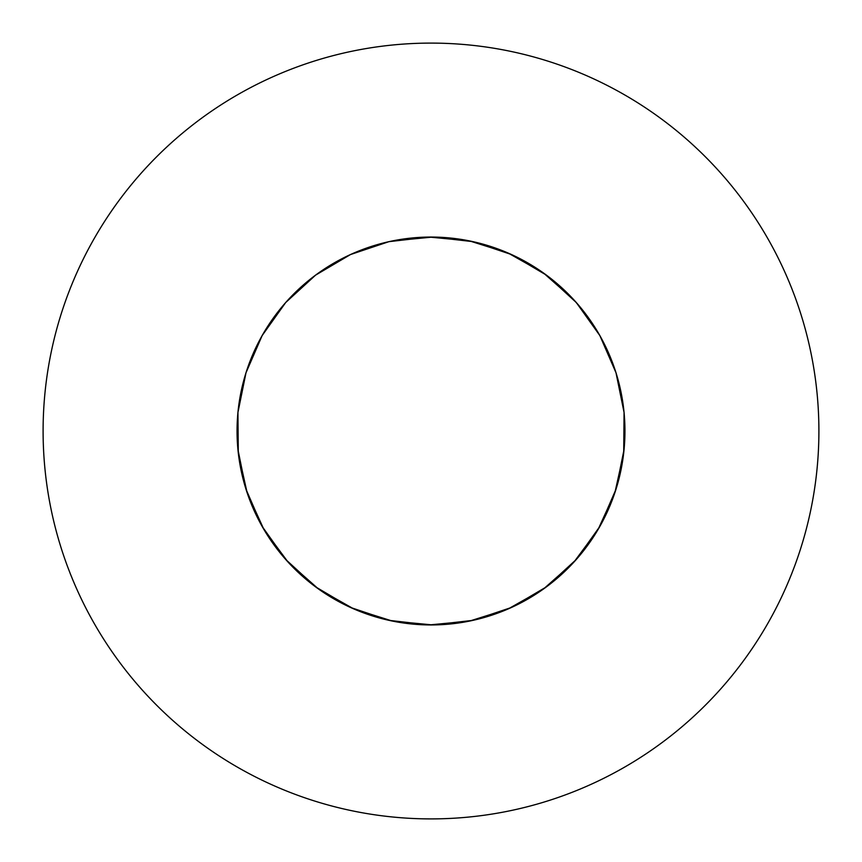 <?xml version="1.0" encoding="UTF-8"?>
<svg xmlns="http://www.w3.org/2000/svg" width="862" height="862" viewBox="0 0 862 862"><rect width="100%" height="100%" fill="white"/><g stroke="black" fill="none" stroke-linecap="round" stroke-linejoin="round"><path stroke-width="1.29" d="M441.581 624.659L432.767 624.939L392.404 621.071L353.732 608.895L318.434 588.94L288.059 562.089L263.923 529.505L247.092 492.611L238.3 453.024L237.05 431A193.95 193.95 0 0 0 431 624.95A193.95 193.95 0 0 0 624.95 431A193.95 193.95 0 0 0 431 237.05A193.95 193.95 0 0 0 237.05 431L237.934 449.511L246.004 489.25L262.156 526.445L285.688 559.46L315.578 586.86L350.5 607.451L388.945 620.338L429.233 624.939L469.596 621.071L508.268 608.895L543.566 588.94L573.941 562.089L598.077 529.505L614.908 492.611L623.7 453.024L624.066 412.489L615.996 372.75L599.844 335.555L576.312 302.54L546.422 275.14L511.5 254.549L473.055 241.662L432.767 237.061L392.404 240.929L432.767 237.061L473.055 241.662L511.5 254.549L546.422 275.14L576.312 302.54L599.844 335.555L615.996 372.75L624.066 412.489L623.7 453.024L614.908 492.611L598.077 529.505L573.941 562.089L543.566 588.94L508.268 608.895L469.596 621.071L429.233 624.939L388.945 620.338L350.5 607.451L315.578 586.86L285.688 559.46L262.156 526.445L246.004 489.25L237.934 449.511L237.05 432.282M818.9 431A387.9 387.9 0 0 0 431 43.1A387.9 387.9 0 0 0 43.1 431A387.9 387.9 0 0 0 431 818.9A387.9 387.9 0 0 0 818.9 431M624.95 431L624.066 449.511L615.996 489.25L599.844 526.445L576.312 559.46L546.422 586.86L511.5 607.451L473.055 620.338L432.767 624.939L392.404 621.071L353.732 608.895L318.434 588.94L288.059 562.089L263.923 529.505L247.092 492.611L238.3 453.024L237.934 412.489L246.004 372.75L262.156 335.555L285.688 302.54L315.578 275.14L350.5 254.549L388.945 241.662L429.233 237.061L469.596 240.929L508.268 253.105L543.566 273.06L573.941 299.911L584.468 312.41M237.05 431L237.934 449.511L246.004 489.25L262.156 526.445L285.688 559.46L315.578 586.86L350.5 607.451L388.945 620.338L429.233 624.939L469.596 621.071L508.268 608.895L543.566 588.94L573.941 562.089L598.077 529.505L614.908 492.611L623.7 453.024L624.066 412.489L615.996 372.75L599.844 335.555L576.312 302.54L546.422 275.14L511.5 254.549L473.055 241.662L432.767 237.061L392.404 240.929"/></g></svg>
